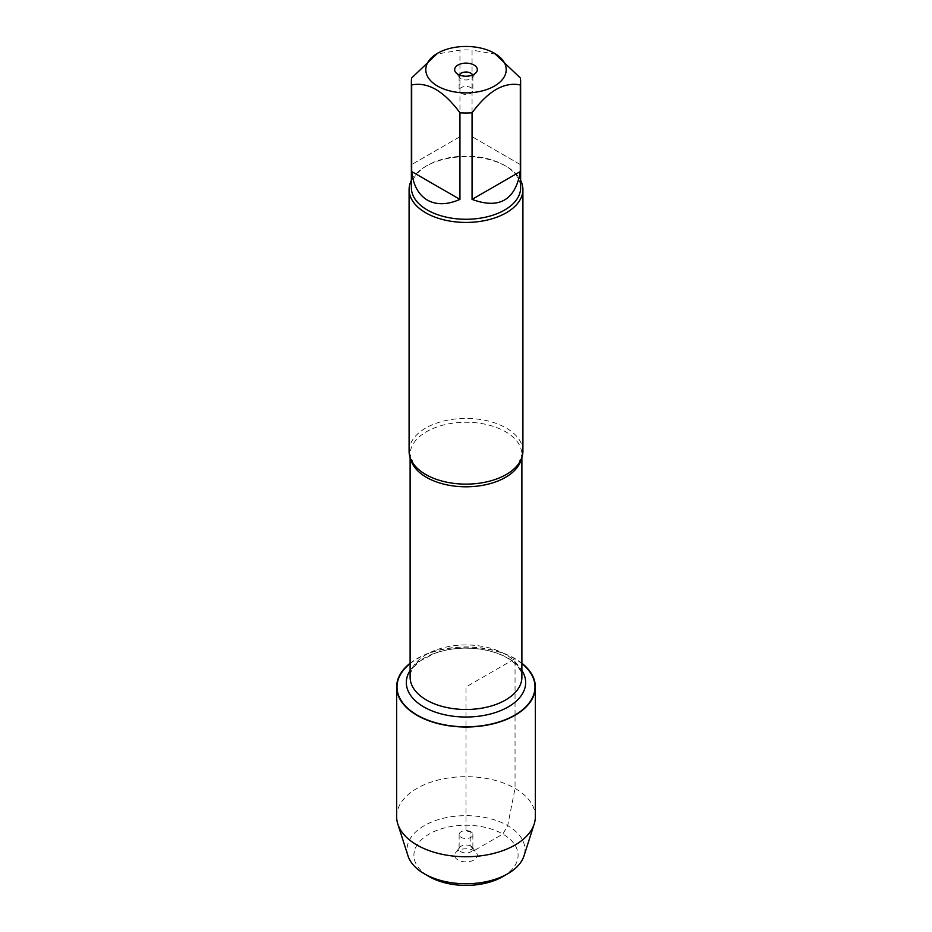 <?xml version="1.0" encoding="UTF-8"?>
<svg xmlns="http://www.w3.org/2000/svg" width="932" height="932" viewBox="0 0 932 932"><rect width="100%" height="100%" fill="white"/><g stroke="black" fill="none" stroke-linecap="round" stroke-linejoin="round"><path stroke-width="0.7" stroke-dasharray="4.66 3.5" d="M522.91 451.274A56.91 32.853 0 0 0 506.239 428.033A56.91 32.853 0 0 0 444.226 420.915A56.91 32.853 0 0 0 409.09 451.274M410.115 663.607A68.98 39.831 180 0 1 514.779 658.808A68.98 39.831 180 0 1 521.885 663.607M411.362 180.377A56.91 32.853 180 0 1 425.761 166.339A56.91 32.853 180 0 1 506.239 166.339L506.239 166.339A56.91 32.853 180 0 1 520.639 180.377M461.142 93.235A6.874 3.973 0 0 0 468.633 94.097A6.874 3.973 0 0 0 472.873 90.427A6.874 3.973 0 0 0 470.858 87.62A6.874 3.973 0 0 0 463.367 86.769A6.874 3.973 0 0 0 459.127 90.427A6.874 3.973 0 0 0 461.142 93.235M459.36 74.968A6.874 3.973 0 0 0 459.127 75.981A6.874 3.973 0 0 0 459.721 77.601A6.874 3.973 0 0 0 466 79.954A6.874 3.973 0 0 0 472.279 77.601A6.874 3.973 0 0 0 472.873 75.981A6.874 3.973 0 0 0 472.64 74.968M520.301 164.545L472.058 136.689L520.301 164.545L520.301 77.95M472.058 136.689L472.058 50.107A54.639 31.548 0 0 0 459.942 50.107L435.815 54.266M496.185 54.266L472.058 50.107M459.942 136.689L411.699 164.545L459.942 136.689L459.942 50.107M411.699 164.545L411.699 77.95M411.362 187.716A54.639 31.548 180 0 1 427.369 165.418A54.639 31.548 180 0 1 504.631 165.418L504.631 165.418A54.639 31.548 180 0 1 520.639 187.716M504.631 165.418L506.239 166.339L504.631 165.418M410.115 663.246A69.352 40.041 180 0 1 515.047 658.656A69.352 40.041 180 0 1 521.885 663.246M396.648 816.712A69.352 40.041 180 0 1 466 776.671A69.352 40.041 180 0 1 535.352 816.712M408.006 855.891A58.972 34.041 180 0 1 466 815.663A58.972 34.041 180 0 1 523.994 855.891M502.837 876.593A52.099 30.08 0 0 0 502.837 834.058A52.099 30.08 0 0 0 429.163 834.058A52.099 30.08 0 0 0 429.163 876.593M470.858 831.752A6.874 3.973 0 0 0 463.367 830.89A6.874 3.973 0 0 0 459.127 834.559A6.874 3.973 0 0 0 466 838.52A6.874 3.973 0 0 0 472.873 834.559A6.874 3.973 0 0 0 470.858 831.752M470.858 846.198A6.874 3.973 0 0 0 459.721 847.386A6.874 3.973 0 0 0 459.127 849.005A6.874 3.973 0 0 0 466 852.966A6.874 3.973 0 0 0 472.873 849.005A6.874 3.973 0 0 0 472.279 847.386A6.874 3.973 0 0 0 470.858 846.198M457.985 859.956A11.335 6.547 180 0 1 455.643 852.652A11.335 6.547 180 0 1 474.015 850.695A11.335 6.547 180 0 1 476.357 852.652A11.335 6.547 180 0 1 472.431 860.714A11.335 6.547 180 0 1 457.985 859.956M466 727.007L466 831.321L470.858 831.752L470.858 846.198L474.015 850.695L502.837 834.058L507.695 825.636L515.047 788.402L515.047 715.275M515.047 714.984L515.047 658.656L466 686.966L466 726.797M410.616 458.847A55.885 32.259 180 0 1 410.115 454.536A55.885 32.259 180 0 1 444.611 424.724A55.885 32.259 180 0 1 505.517 431.714A55.885 32.259 180 0 1 521.885 454.536A55.885 32.259 180 0 1 521.384 458.847M505.517 654.415A55.885 32.259 0 0 0 444.611 647.414A55.885 32.259 0 0 0 410.115 677.226C409.859 671.867 413.412 666.31 420.763 660.555L435.139 653.204C449.387 648.288 464.684 646.983 481.04 649.278C491.234 650.886 499.913 653.751 507.078 657.876C514.289 662.233 518.833 666.799 520.708 671.576L521.885 677.226A55.885 32.259 0 0 0 505.517 654.415M410.115 670.504A59.66 34.449 180 0 1 508.185 658.213A59.66 34.449 180 0 1 521.885 670.504M521.885 457.495L521.885 454.536L518.378 464.124M410.115 457.495L410.115 454.536L413.622 464.124M459.127 75.981L459.127 90.427M472.873 75.981L472.873 90.427M472.279 77.601L476.357 72.335M459.721 77.601L455.643 72.335M427.369 165.418L425.761 166.339M459.127 834.559L459.127 849.005M472.873 834.559L472.873 849.005M459.721 847.386L455.643 852.652M472.279 847.386L476.357 852.652"/><path stroke-width="1.4" d="M409.09 189.58L409.09 451.274A56.91 32.853 0 0 0 413.622 464.124A56.91 32.853 0 0 0 425.761 474.505A56.91 32.853 0 0 0 518.378 464.124A56.91 32.853 0 0 0 522.91 451.274L522.91 189.58A56.91 32.853 180 0 1 466 222.433A56.91 32.853 180 0 1 409.09 189.58A56.91 32.853 180 0 1 411.362 180.377M521.885 663.607A68.98 39.831 180 0 1 512.134 716.58A68.98 39.831 180 0 1 419.866 716.58A68.98 39.831 180 0 1 410.115 663.607M520.639 180.377A56.91 32.853 180 0 1 522.91 189.58M472.64 74.968A6.874 3.973 0 0 0 470.858 73.174A6.874 3.973 0 0 0 464.206 72.148A6.874 3.973 0 0 0 459.36 74.968M474.015 65.042A11.335 6.547 180 0 1 476.357 72.335A11.335 6.547 180 0 1 466 76.214A11.335 6.547 180 0 1 455.643 72.335A11.335 6.547 180 0 1 459.569 64.273A11.335 6.547 180 0 1 474.015 65.042M437.574 86.082A40.204 23.207 0 0 0 494.426 86.082A40.204 23.207 0 0 0 494.426 53.252A40.204 23.207 0 0 0 470.462 46.6A40.204 23.207 0 0 0 437.574 53.252A40.204 23.207 0 0 0 437.574 86.082M472.058 199.39C499.296 209.432 515.384 200.159 520.301 171.546L472.058 199.39L472.058 112.795C488.158 90.963 504.247 81.678 520.301 84.952A54.639 31.548 0 0 0 520.639 81.457A54.639 31.548 0 0 0 520.301 77.95L494.426 53.252M520.301 171.546L520.301 84.952M437.574 53.252L411.699 77.95A54.639 31.548 0 0 0 411.362 81.457A54.639 31.548 0 0 0 411.699 84.952C427.8 81.701 443.877 90.986 459.942 112.795A54.639 31.548 0 0 0 472.058 112.795M411.699 171.546C413.249 185.223 418.468 194.741 427.369 200.112C436.456 205.133 447.313 204.889 459.942 199.39L411.699 171.546L411.699 84.952M459.942 199.39L459.942 112.795M520.639 81.457L520.639 187.716A54.639 31.548 180 0 1 486.912 216.865A54.639 31.548 180 0 1 427.369 210.026A54.639 31.548 180 0 1 411.362 187.716L411.362 81.457M521.885 663.246A69.352 40.041 180 0 1 535.352 686.966A69.352 40.041 180 0 1 492.539 723.966A69.352 40.041 180 0 1 416.953 715.275A69.352 40.041 180 0 1 396.648 686.966A69.352 40.041 180 0 1 410.115 663.246M535.352 686.966L535.352 816.712A69.352 40.041 180 0 1 534.199 823.993A69.352 40.041 180 0 1 486.586 854.947A69.352 40.041 180 0 1 416.953 845.021A69.352 40.041 180 0 1 397.801 823.993A69.352 40.041 180 0 1 396.648 816.712L396.648 686.966M534.199 823.993L523.994 855.891A58.972 34.041 180 0 1 507.695 873.785A58.972 34.041 180 0 1 424.305 873.785L424.305 873.785A58.972 34.041 180 0 1 408.006 855.891L397.801 823.993M429.163 876.593L424.305 873.785L429.163 876.593A52.099 30.08 0 0 0 502.837 876.593L507.695 873.785M521.384 458.847A55.885 32.259 180 0 1 466 486.795A55.885 32.259 180 0 1 410.616 458.847M410.115 457.495L410.115 677.226A55.885 32.259 0 0 0 466 709.485A55.885 32.259 0 0 0 521.885 677.226L521.885 457.495M521.885 670.504A59.66 34.449 180 0 1 466 717.023A59.66 34.449 180 0 1 410.115 670.504"/></g></svg>

